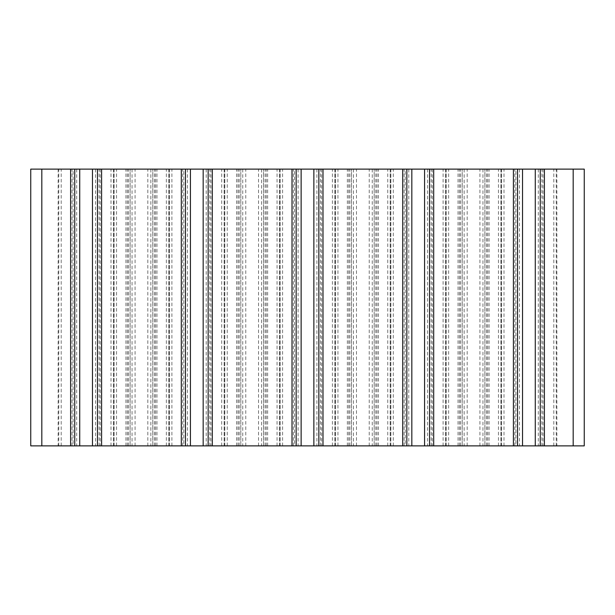 <?xml version="1.0" encoding="UTF-8"?>
<svg xmlns="http://www.w3.org/2000/svg" width="615" height="615" viewBox="0 0 615 615"><rect width="100%" height="100%" fill="white"/><g stroke="black" fill="none" stroke-linecap="round" stroke-linejoin="round"><path stroke-width="0.46" stroke-dasharray="3.08 2.31" d="M584.25 169.125L30.75 169.125M584.25 445.875L30.75 445.875M86.1 445.875L95.51 445.875L86.1 445.875M141.45 445.875L150.86 445.875L141.45 445.875M196.8 445.875L206.21 445.875L196.8 445.875M252.15 445.875L261.56 445.875L252.15 445.875M307.5 445.875L316.91 445.875L307.5 445.875M362.85 445.875L372.26 445.875L362.85 445.875M418.2 445.875L427.61 445.875L418.2 445.875M473.55 445.875L482.96 445.875L473.55 445.875M528.9 445.875L538.31 445.875L528.9 445.875M543.014 445.875L556.852 445.875L543.014 445.875L543.014 169.125L540.247 169.125L556.852 169.125L543.014 169.125M515.939 445.875L500.948 445.875L515.939 445.875L515.939 169.125L517.553 169.125L500.948 169.125L515.939 169.125M432.314 445.875L446.152 445.875L432.314 445.875L432.314 169.125L429.547 169.125L446.152 169.125L432.314 169.125M405.239 445.875L390.248 445.875L405.239 445.875L405.239 169.125L406.853 169.125L390.248 169.125L405.239 169.125M321.614 445.875L335.452 445.875L321.614 445.875L321.614 169.125L318.847 169.125L335.452 169.125L321.614 169.125M294.539 445.875L279.548 445.875L294.539 445.875L294.539 169.125L296.153 169.125L279.548 169.125L294.539 169.125M210.914 445.875L224.752 445.875L210.914 445.875L210.914 169.125L208.147 169.125L224.752 169.125L210.914 169.125M183.839 445.875L168.848 445.875L183.839 445.875L183.839 169.125L185.453 169.125L168.848 169.125L183.839 169.125M100.214 445.875L114.052 445.875L100.214 445.875L100.214 169.125L97.447 169.125L114.052 169.125L100.214 169.125M73.139 445.875L58.148 445.875L73.139 445.875L73.139 169.125L74.753 169.125L58.148 169.125L73.139 169.125M484.897 445.875L484.897 169.125L484.897 445.875M86.1 169.125L95.51 169.125L86.1 169.125M141.45 169.125L150.86 169.125L141.45 169.125M196.8 169.125L206.21 169.125L196.8 169.125M252.15 169.125L261.56 169.125L252.15 169.125M307.5 169.125L316.91 169.125L307.5 169.125M362.85 169.125L372.26 169.125L362.85 169.125M418.2 169.125L427.61 169.125L418.2 169.125M473.55 169.125L482.96 169.125L473.55 169.125M528.9 169.125L538.31 169.125L528.9 169.125M540.247 445.875L540.247 169.125M517.553 445.875L517.553 169.125M429.547 445.875L429.547 169.125M406.853 445.875L406.853 169.125M318.847 445.875L318.847 169.125M296.153 445.875L296.153 169.125M208.147 445.875L208.147 169.125M97.447 445.875L97.447 169.125M74.753 445.875L74.753 169.125M130.103 445.875L130.103 169.125L130.103 445.875M152.797 445.875L152.797 169.125L152.797 445.875M240.803 445.875L240.803 169.125L240.803 445.875M263.497 445.875L263.497 169.125L263.497 445.875M351.503 445.875L351.503 169.125L351.503 445.875M374.197 445.875L374.197 169.125L374.197 445.875M462.203 445.875L462.203 169.125L462.203 445.875M573.18 445.875L573.18 169.125M489.048 445.875L489.048 169.125M553.808 445.875L553.808 169.125M556.252 445.875L556.252 169.125M541.861 445.875L541.861 169.125M501.548 445.875L501.548 169.125M503.993 445.875L503.993 169.125M514.786 445.875L514.786 169.125M443.108 445.875L443.108 169.125M445.552 445.875L445.552 169.125M431.161 445.875L431.161 169.125M390.848 445.875L390.848 169.125M393.293 445.875L393.293 169.125M404.086 445.875L404.086 169.125M332.408 445.875L332.408 169.125M334.852 445.875L334.852 169.125M320.461 445.875L320.461 169.125M280.148 445.875L280.148 169.125M282.593 445.875L282.593 169.125M293.386 445.875L293.386 169.125M221.707 445.875L221.707 169.125M224.152 445.875L224.152 169.125M209.761 445.875L209.761 169.125M169.448 445.875L169.448 169.125M171.893 445.875L171.893 169.125M182.686 445.875L182.686 169.125M111.008 445.875L111.008 169.125M113.452 445.875L113.452 169.125M99.061 445.875L99.061 169.125M58.748 445.875L58.748 169.125M61.193 445.875L61.193 169.125M71.986 445.875L71.986 169.125M41.82 445.875L41.82 169.125M125.952 445.875L125.952 169.125M127.336 445.875L127.336 169.125M116.543 445.875L116.543 169.125M114.098 445.875L114.098 169.125M128.489 445.875L128.489 169.125M135.085 445.875L135.085 169.125M147.815 445.875L147.815 169.125M154.411 445.875L154.411 169.125M168.802 445.875L168.802 169.125M166.358 445.875L166.358 169.125M155.564 445.875L155.564 169.125M156.948 445.875L156.948 169.125M236.652 445.875L236.652 169.125M238.036 445.875L238.036 169.125M227.243 445.875L227.243 169.125M224.798 445.875L224.798 169.125M239.189 445.875L239.189 169.125M245.785 445.875L245.785 169.125M258.515 445.875L258.515 169.125M265.111 445.875L265.111 169.125M279.502 445.875L279.502 169.125M277.058 445.875L277.058 169.125M266.264 445.875L266.264 169.125M267.648 445.875L267.648 169.125M347.352 445.875L347.352 169.125M348.736 445.875L348.736 169.125M337.943 445.875L337.943 169.125M335.498 445.875L335.498 169.125M349.889 445.875L349.889 169.125M356.485 445.875L356.485 169.125M369.215 445.875L369.215 169.125M375.811 445.875L375.811 169.125M390.202 445.875L390.202 169.125M387.757 445.875L387.757 169.125M376.964 445.875L376.964 169.125M378.348 445.875L378.348 169.125M458.052 445.875L458.052 169.125M459.436 445.875L459.436 169.125M448.643 445.875L448.643 169.125M446.198 445.875L446.198 169.125M460.589 445.875L460.589 169.125M467.185 445.875L467.185 169.125M479.915 445.875L479.915 169.125M486.511 445.875L486.511 169.125M500.902 445.875L500.902 169.125M498.458 445.875L498.458 169.125M487.664 445.875L487.664 169.125M556.852 169.125L556.852 445.875M500.948 169.125L500.948 445.875M446.152 169.125L446.152 445.875M390.248 169.125L390.248 445.875M335.452 169.125L335.452 445.875M279.548 169.125L279.548 445.875M224.752 169.125L224.752 445.875M168.848 169.125L168.848 445.875M114.052 169.125L114.052 445.875M58.148 169.125L58.148 445.875M113.498 169.125L113.498 445.875M169.402 169.125L169.402 445.875M224.198 169.125L224.198 445.875M280.102 169.125L280.102 445.875M334.898 169.125L334.898 445.875M390.802 169.125L390.802 445.875M445.598 169.125L445.598 445.875M501.502 169.125L501.502 445.875M519.49 169.125L519.49 445.875M538.31 169.125L538.31 445.875M464.141 169.125L464.141 445.875M482.96 169.125L482.96 445.875M408.791 169.125L408.791 445.875M427.61 169.125L427.61 445.875M353.44 169.125L353.44 445.875M372.26 169.125L372.26 445.875M298.091 169.125L298.091 445.875M316.91 169.125L316.91 445.875M242.74 169.125L242.74 445.875M261.56 169.125L261.56 445.875M187.391 169.125L187.391 445.875M206.21 169.125L206.21 445.875M132.041 169.125L132.041 445.875M150.86 169.125L150.86 445.875M76.691 169.125L76.691 445.875M95.51 169.125L95.51 445.875"/><path stroke-width="0.92" d="M584.25 445.875L584.25 169.125L30.75 169.125L30.75 445.875L584.25 445.875L584.25 169.125M540.247 445.875L540.247 169.125M517.553 445.875L517.553 169.125M429.547 445.875L429.547 169.125M406.853 445.875L406.853 169.125M318.847 445.875L318.847 169.125M296.153 445.875L296.153 169.125M208.147 445.875L208.147 169.125M185.453 445.875L185.453 169.125L185.453 445.875M97.447 445.875L97.447 169.125M74.753 445.875L74.753 169.125M30.75 445.875L30.75 169.125M573.18 445.875L573.18 169.125M544.398 445.875L544.398 169.125M535.265 445.875L535.265 169.125M522.535 445.875L522.535 169.125M513.402 445.875L513.402 169.125M433.698 445.875L433.698 169.125M424.565 445.875L424.565 169.125M411.835 445.875L411.835 169.125M402.702 445.875L402.702 169.125M322.998 445.875L322.998 169.125M313.865 445.875L313.865 169.125M301.135 445.875L301.135 169.125M292.002 445.875L292.002 169.125M212.298 445.875L212.298 169.125M203.165 445.875L203.165 169.125M190.435 445.875L190.435 169.125M181.302 445.875L181.302 169.125M101.598 445.875L101.598 169.125M92.465 445.875L92.465 169.125M79.735 445.875L79.735 169.125M70.602 445.875L70.602 169.125M41.82 445.875L41.82 169.125"/></g></svg>
